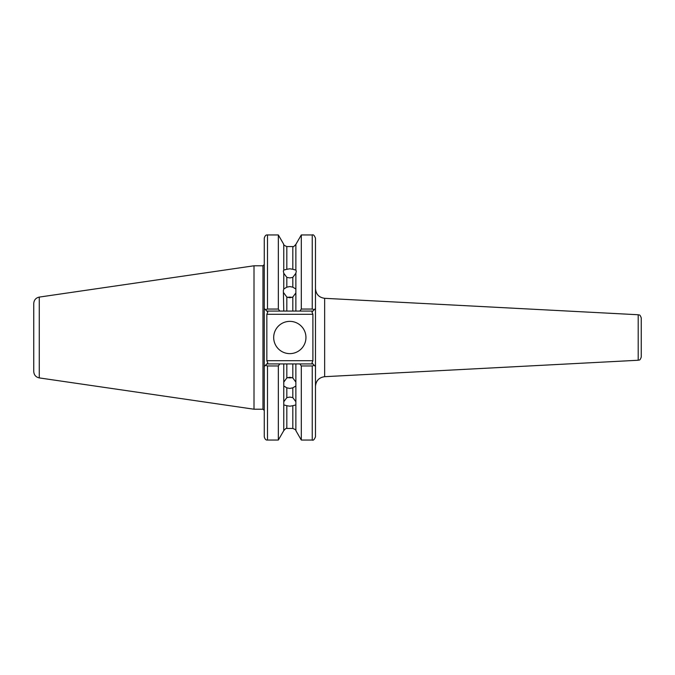 <?xml version="1.0" encoding="UTF-8"?>
<svg xmlns="http://www.w3.org/2000/svg" width="675" height="675" viewBox="0 0 675 675"><rect width="100%" height="100%" fill="white"/><g stroke="black" fill="none" stroke-linecap="round" stroke-linejoin="round"><path stroke-width="1.01" d="M283.77 292.899L286.824 297.067L286.824 311.074L283.77 311.074L283.365 290.587L283.77 289.001L286.824 287.17L289.82 286.554L292.815 287.17L292.815 277.366L295.869 273.257L296.274 271.156L295.869 270.084L292.815 269.283L292.815 246.561L286.824 246.561L286.824 269.283L289.82 268.793L292.815 269.283M292.815 277.366L289.82 277.923L286.824 277.366L286.824 287.17M287.736 297.422A6.455 5.586 180 0 1 289.82 297.127A6.455 5.586 180 0 1 291.904 297.422M292.815 287.17L295.869 289.001L295.869 292.899L292.815 297.067L289.82 297.734L286.824 297.067M283.77 404.916L286.824 405.717L286.824 428.439C286.689 427.773 285.677 428.498 283.77 430.625L283.77 382.101L286.824 377.933L289.82 377.266L292.815 377.933L295.869 382.101L295.869 363.926L312.896 363.926L311.951 362.981L315.478 366.508L315.478 436.818C314.331 439.611 313.259 440.682 312.247 440.041L312.247 365.951L301.303 365.951L299.869 363.926M295.869 404.916L292.815 405.717L292.815 428.439C295.422 429.536 296.443 430.262 295.869 430.625L295.869 385.999L292.815 387.83L289.82 388.446L286.824 387.83L286.824 397.634L283.77 401.743M286.824 397.634L289.82 397.077L292.815 397.634L292.815 387.83M292.815 405.717L289.82 406.207L286.824 405.717M287.736 377.578A6.455 5.586 180 0 0 289.82 377.873A6.455 5.586 180 0 0 291.904 377.578M286.824 387.83L283.77 385.999M273.687 337.5A16.133 16.133 0 0 0 289.82 353.632A16.133 16.133 0 0 0 305.952 337.5A16.133 16.133 0 0 0 289.82 321.368A16.133 16.133 0 0 0 273.687 337.5M638.196 314.752L638.196 360.248C639.073 359.615 639.773 361.344 641.25 357.024L641.25 317.976C639.773 313.656 639.073 315.385 638.196 314.752L324.65 298.316C319.039 297.515 315.984 294.3 315.478 288.647M39.277 297.093L39.277 377.907C35.859 377.139 34.012 375.013 33.75 371.52L33.75 303.48C34.012 299.987 35.859 297.861 39.277 297.093L254.003 265.781L254.003 409.219L262.972 409.219L262.972 265.781L254.003 265.781M295.869 289.001L295.869 273.257M299.869 311.074L301.303 309.049L312.247 309.049L312.247 234.959C313.259 234.318 314.331 235.389 315.478 238.182L315.478 308.492L312.896 311.074L295.869 311.074L295.869 292.899M301.303 309.049L301.303 234.959L295.869 244.375L295.869 270.084M286.824 269.283L283.77 270.084L283.365 271.156L283.77 273.257L286.824 277.366M283.77 270.084L283.77 244.375L278.336 234.959L267.486 234.959L267.486 309.049L278.336 309.049L278.336 234.959M278.336 309.049L279.771 311.074L266.844 311.074L264.262 308.492L264.262 238.182C264.929 235.786 266.001 234.706 267.486 234.959M283.77 311.074L279.771 311.074M283.77 289.001L283.77 273.257M295.869 311.074L292.815 311.074L292.815 297.067M295.869 401.743L292.815 397.634M295.869 430.625L301.303 440.041L301.303 365.951M295.869 382.101L295.869 385.999M283.77 382.101L283.77 363.926L286.824 363.926L286.824 377.933M279.771 363.926L278.336 365.951L267.486 365.951L267.486 440.041C266.001 440.294 264.929 439.214 264.262 436.818L264.262 366.508L267.789 362.981L266.844 363.926L283.77 363.926M283.77 430.625L278.336 440.041L278.336 365.951M292.815 377.933L292.815 363.926L286.824 363.926M292.815 363.926L295.869 363.926M315.478 308.492L315.478 366.508L314.314 365.344L312.247 365.951M286.824 311.074L292.815 311.074M264.262 366.508L264.262 308.492M266.844 314.297L266.844 360.703L312.896 360.703L312.896 314.297L266.844 314.297L267.789 312.019L266.844 311.074L267.789 312.019M267.486 309.049L265.427 309.656M267.789 362.981L266.844 360.703M265.427 365.344L267.486 365.951M314.314 309.656L312.247 309.049M311.951 312.019L312.896 311.074L311.951 312.019L312.896 314.297M312.896 360.703L311.951 362.981M638.196 360.248L324.65 376.684L324.65 298.316M324.65 376.684C319.039 377.485 315.984 380.7 315.478 386.353M262.972 409.219L264.262 410.51M292.815 246.561C292.984 247.236 294.005 246.51 295.869 244.375M283.77 244.375C283.196 244.738 284.217 245.464 286.824 246.561M292.815 428.439L286.824 428.439M312.247 440.041L301.303 440.041M278.336 440.041L267.486 440.041M262.972 265.781L264.262 264.49M312.247 234.959L301.303 234.959M39.277 377.907L254.003 409.219"/></g></svg>
